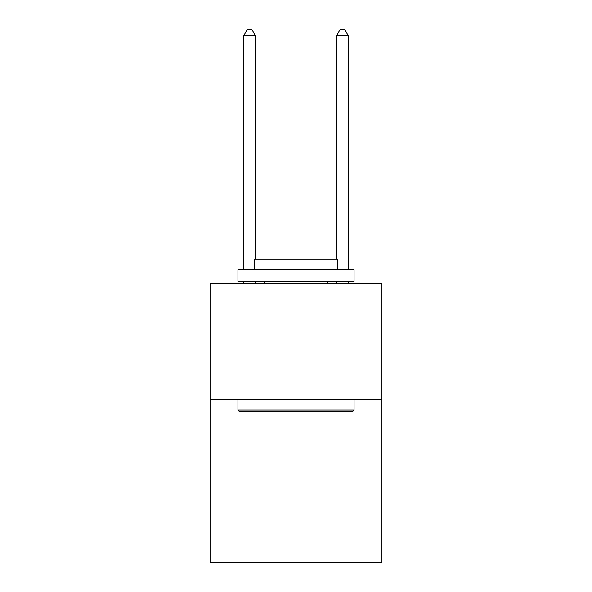 <?xml version="1.0" encoding="UTF-8"?>
<svg xmlns="http://www.w3.org/2000/svg" width="592" height="592" viewBox="0 0 592 592"><rect width="100%" height="100%" fill="white"/><g stroke="black" fill="none" stroke-linecap="round" stroke-linejoin="round"><path stroke-width="0.89" d="M381.936 399.822L381.936 562.4L210.064 562.4L210.064 283.694L381.936 283.694L381.936 399.822L210.064 399.822M239.331 411.433L237.932 410.041L354.068 410.041L352.669 411.433L239.331 411.433M354.068 269.752L354.068 281.37L237.932 281.37L237.932 269.752L354.068 269.752M254.19 269.752L254.19 259.074L337.81 259.074L337.81 269.752M354.068 399.822L354.068 410.041M237.932 399.822L237.932 410.041M327.591 281.37L327.591 283.694M264.409 281.37L264.409 283.694M255.352 259.074L255.352 35.638L243.741 35.638L243.741 269.752M243.741 281.37L243.741 283.694M255.352 281.37L255.352 283.694M243.741 35.638L247.227 29.6L251.874 29.6L255.352 35.638M348.259 283.694L348.259 281.37M348.259 269.752L348.259 35.638L336.648 35.638L336.648 259.074M336.648 283.694L336.648 281.37M336.648 35.638L340.126 29.6L344.773 29.6L348.259 35.638"/></g></svg>
